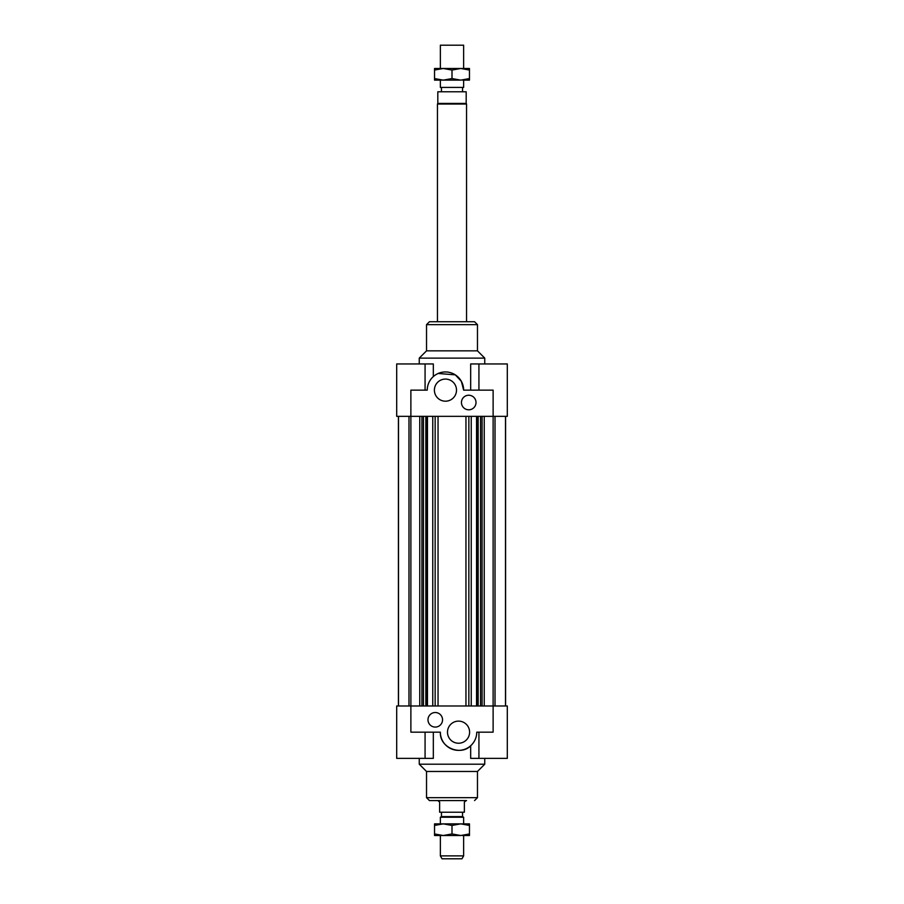 <?xml version="1.0" encoding="UTF-8"?>
<svg xmlns="http://www.w3.org/2000/svg" width="904" height="904" viewBox="0 0 904 904"><rect width="100%" height="100%" fill="white"/><g stroke="black" fill="none" stroke-linecap="round" stroke-linejoin="round"><path stroke-width="1.36" d="M484.239 705.979L484.239 416.337L484.239 705.979M482.081 416.337L482.081 705.979M505.596 416.337L505.596 705.979M480.555 416.337L480.555 705.979M478.159 416.337L478.159 705.979M477.572 416.337L477.572 705.979M476.544 416.337L476.544 705.979M471.244 416.337L471.244 705.979M468.848 416.337L468.848 705.979M465.955 416.337L465.955 705.979M495.019 705.979L495.019 416.337M425.072 390.144L425.072 363.95L396.698 363.95L396.698 416.337L493.121 416.337L493.121 705.979L396.698 705.979L396.698 758.377L433.332 758.377L433.332 732.172M505.483 416.337L505.483 705.979M419.761 705.979L419.761 416.337L419.761 705.979M421.919 416.337L421.919 705.979M398.404 416.337L398.404 705.979M423.445 416.337L423.445 705.979M425.84 416.337L425.84 705.979M426.428 416.337L426.428 705.979M427.456 416.337L427.456 705.979M432.756 416.337L432.756 705.979M435.152 416.337L435.152 705.979M438.044 416.337L438.044 705.979M470.668 390.144L470.668 363.95L507.302 363.95L507.302 416.337L493.121 416.337L493.121 390.144L463.639 390.144A18.193 18.193 0 0 0 445.446 371.951A18.193 18.193 0 0 0 427.253 390.144L410.879 390.144L410.879 732.172L440.361 732.172A18.193 18.193 0 0 0 458.554 750.365A18.193 18.193 0 0 0 476.747 732.172L493.121 732.172L493.121 705.979L507.302 705.979L507.302 758.377L470.668 758.377L470.668 745.743C461.198 756.049 439.457 747.947 440.361 732.172M408.981 705.979L408.981 416.337M398.517 416.337L398.517 705.979M435.265 727.076A7.277 7.277 0 0 1 428.959 716.16A7.277 7.277 0 0 1 441.57 716.16A7.277 7.277 0 0 1 435.265 727.076M458.554 743.235A11.063 11.063 0 0 1 448.972 726.646A11.063 11.063 0 0 1 468.125 726.646A11.063 11.063 0 0 1 458.554 743.235M484.747 758.377L484.747 764.196L419.253 764.196L419.253 758.377M484.747 764.196L477.47 771.474L426.53 771.474L419.253 764.196M466.554 800.582L429.445 800.582L426.53 797.667L477.47 797.667L474.555 800.582M468.735 395.24A7.277 7.277 0 0 1 475.041 406.156A7.277 7.277 0 0 1 462.43 406.156A7.277 7.277 0 0 1 468.735 395.24M445.446 379.081A11.063 11.063 0 0 1 455.028 395.669A11.063 11.063 0 0 1 435.875 395.669A11.063 11.063 0 0 1 445.446 379.081M438.18 373.465L455.3 374.855L461.39 381.375L463.639 390.144M425.072 363.95L433.332 363.95L433.332 376.572M419.253 363.95L419.253 358.12L484.747 358.12L484.747 363.95M419.253 358.12L426.53 350.842L477.47 350.842L484.747 358.12M429.445 321.734L474.555 321.734L477.47 324.649L426.53 324.649L429.445 321.734M440.361 855.885L442.033 858.8L461.967 858.8L463.639 855.885L440.361 855.885L440.361 835.511M463.639 855.885L463.639 835.511M463.639 823.872L463.639 817.227L440.361 817.227L440.361 823.872M440.361 817.227L441.446 816.594L462.554 816.594L463.639 817.227M437.807 800.582L439.626 802.04L439.626 812.221L464.373 812.221L464.373 802.04L466.193 800.582M462.554 816.594L462.554 812.221M437.446 321.734L437.446 104.05L466.554 104.05L466.554 321.734M437.446 104.05L437.807 103.418L466.193 103.418L466.554 104.05M437.807 103.418L437.807 91.779L466.193 91.779L466.193 103.418M462.554 91.779L462.554 87.405M440.361 80.128L440.361 87.405L463.639 87.405L463.639 80.128M440.361 68.489L440.361 45.2L463.639 45.2L463.639 68.489M439.988 823.872L464.012 823.872M434.53 823.872L443.265 823.872L434.53 825.431L434.53 823.872M460.735 823.872L469.47 823.872L469.47 825.431L460.735 823.872L452 825.431L443.265 823.872M460.735 835.511L434.53 835.511L434.53 833.951L443.265 835.511L452 833.951L460.735 835.511L469.47 833.951L469.47 835.511L462.396 835.511M452 825.431L452 833.951M434.53 825.431L434.53 833.951M469.47 825.431L469.47 833.951M439.988 68.489L464.012 68.489M434.53 68.489L443.265 68.489L434.53 70.049L434.53 68.489M460.735 68.489L469.47 68.489L469.47 70.049L460.735 68.489L452 70.049L443.265 68.489M460.735 80.128L434.53 80.128L434.53 78.569L443.265 80.128L452 78.569L460.735 80.128L469.47 78.569L469.47 80.128L462.396 80.128M452 70.049L452 78.569M434.53 70.049L434.53 78.569M469.47 70.049L469.47 78.569M425.072 732.172L425.072 758.377M478.928 732.172L478.928 758.377M426.53 771.474L426.53 797.667M477.47 771.474L477.47 797.667M478.928 390.144L478.928 363.95M477.47 350.842L477.47 324.649M426.53 350.842L426.53 324.649M441.446 816.594L441.446 812.221M441.446 91.779L441.446 87.405"/></g></svg>

